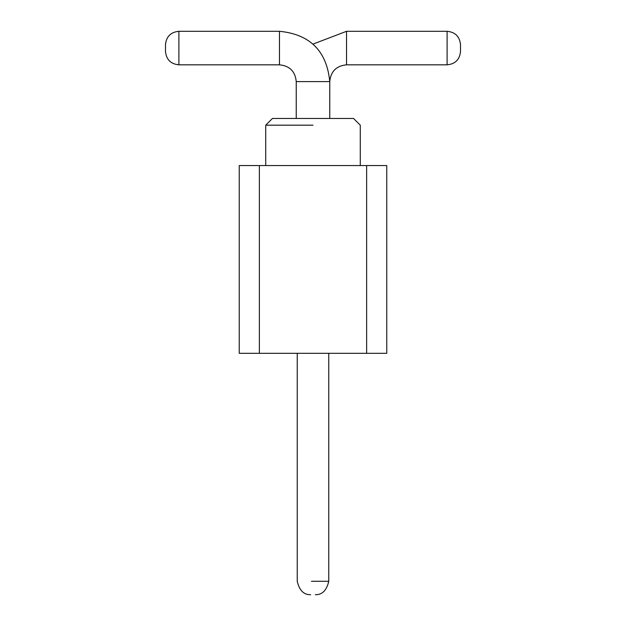<?xml version="1.0" encoding="UTF-8"?>
<svg xmlns="http://www.w3.org/2000/svg" width="626" height="626" viewBox="0 0 626 626"><rect width="100%" height="100%" fill="white"/><g stroke="black" fill="none" stroke-linecap="round" stroke-linejoin="round"><path stroke-width="0.94" d="M366.64 165.561L386.758 165.561L386.758 353.314L239.242 353.314L239.242 165.561L366.64 165.561L366.64 353.314M259.36 353.314L259.36 165.561M313 125.177L265.729 125.177L313 125.177M272.435 118.471L265.729 125.177L272.435 118.471L353.565 118.471L360.271 125.177L360.271 165.561L360.271 125.177L353.565 118.471M296.239 118.471L296.239 81.591L329.761 81.591L329.761 118.471L329.761 81.591C326.78 51.042 310.019 34.281 279.47 31.3L178.895 31.3C170.749 32.098 166.281 36.566 165.483 44.712L165.483 51.418C166.281 59.564 170.749 64.032 178.895 64.83L178.895 31.3M296.239 81.591C295.245 71.411 289.658 65.816 279.47 64.83L178.895 64.83M313 44.11L346.53 31.3L447.105 31.3L447.105 64.83L346.53 64.83C336.342 65.816 330.755 71.411 329.761 81.591M447.105 64.83C455.251 64.032 459.719 59.564 460.517 51.418C459.719 59.564 455.251 64.032 447.105 64.83C455.251 64.032 459.719 59.564 460.517 51.418L460.517 44.712C459.719 36.566 455.251 32.098 447.105 31.3M165.483 51.418L165.483 44.72L165.483 51.418M328.76 353.314L328.76 581.288L311.458 581.288M279.47 64.83L279.47 31.3M346.53 31.3L346.53 64.83M265.729 125.177L265.729 165.561M297.24 353.314L297.24 581.288C299.361 590.42 303.837 594.888 310.652 594.7M328.76 581.288C326.639 590.42 322.163 594.888 315.347 594.7"/></g></svg>
